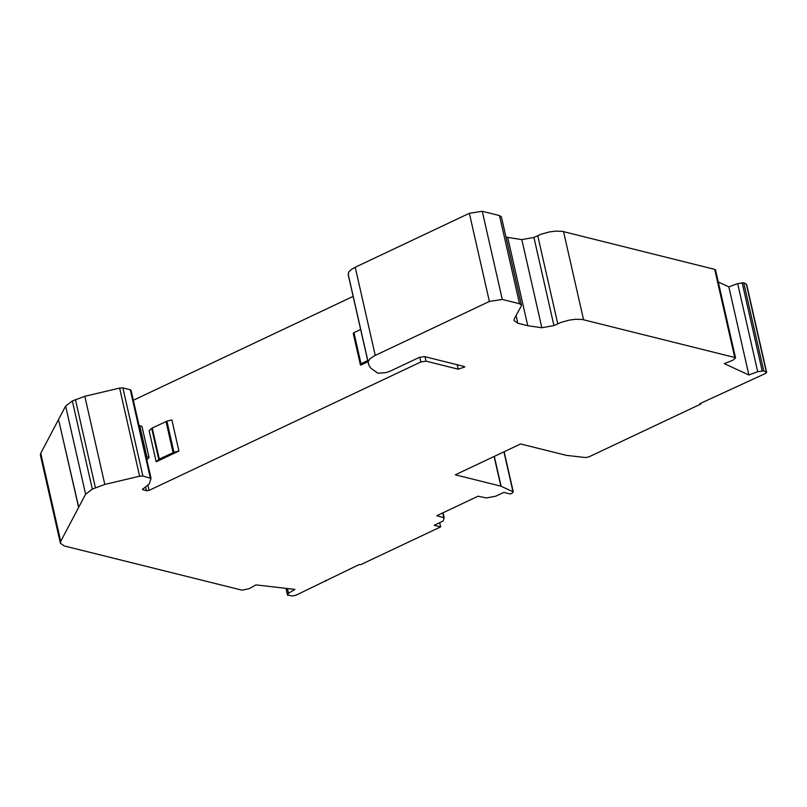 <?xml version="1.0" encoding="UTF-8"?>
<svg xmlns="http://www.w3.org/2000/svg" width="807" height="807" viewBox="0 0 807 807"><rect width="100%" height="100%" fill="white"/><g stroke="black" fill="none" stroke-linecap="round" stroke-linejoin="round"><path stroke-width="1.21" d="M766.64 372.39L746.616 284.296L743.711 282.783L737.669 283.6L757.692 371.694L763.745 370.877L766.64 372.39L765.581 373.439L699.84 403.671L700.607 404.125L588.878 456.893L585.337 457.559L566.151 455.309L520.616 443.961L455.309 474.809L500.844 486.157L512.99 491.725L512.243 493.087L510.286 494.005L503.81 492.391L495.76 496.194L486.359 497.949L478.087 496.194L436.748 515.723L444.183 517.741L443.255 520.626L442.216 521.483L434.166 525.286L440.652 526.9L360.689 564.658L359.196 564.547L295.786 595.314L292.245 595.98L287.564 595.001L288.513 593.276L294.918 589.392L255.9 584.883L249.121 588.727L242.06 590.179L64.207 545.936L60.384 543.242L40.4 455.138L40.733 453.282L60.707 541.386L78.632 507.432L58.881 421.002L78.713 507.27L85.613 494.207L65.629 406.082L40.733 453.282M735.56 357.975L715.527 269.871L714.699 269.377L734.733 357.481L735.56 357.975L732.887 360.235L724.303 363.644L748.876 374.993L728.852 286.888L718.291 282.016M714.699 269.377L562.297 231.337L555.509 231.125L549.143 231.992L541.013 234.262L533.921 237.429L521.826 239.608L506.009 237.147M521.826 239.608L541.85 327.753L553.945 325.574L561.036 322.407L569.167 320.137L575.532 319.269L582.331 319.481L734.733 357.481M288.513 593.276L287.433 588.525M737.669 283.6L728.852 286.888M757.692 371.694L748.876 374.993M325.877 581.101L325.614 580.415M700.96 403.954L700.698 403.268M131.037 390.558L130.29 389.751L122.896 387.915L119.618 388.076L84.816 396.308L104.809 484.432L139.611 476.201L142.889 476.029L151.04 478.41L149.295 483.867L142.466 489.456L146.481 490.797L149.063 490.394L420.861 361.96L419.781 357.198M457.186 364.734L458.194 369.182L464.771 366.973L464.005 366.439L424.492 356.583L419.327 357.39L390.144 371.18L386.049 372.612L377.888 373.238L370.766 368.113L368.88 365.057L368.143 361.677L369.878 358.812L374.317 355.847L489.385 301.455L469.361 213.3L355.221 267.248L351.085 269.649L348.624 272.161L348.342 275.278L368.355 363.422M133.316 400.272L353.133 296.381M360.305 364.421L353.244 333.362L353.95 332.655L361.011 363.765L360.618 365.178L367.962 361.707M166.898 421.173L152.23 427.992L149.124 430.686L156.185 461.786L178.922 451.032L171.871 419.933L166.898 421.173L173.949 452.273L178.922 451.032M440.652 526.9L439.694 522.674M516.066 315.517L517.822 323.244L514.009 320.55L514.362 318.634L521.302 305.954L521.433 305.086L519.526 303.735L502.287 299.437L489.385 301.455M517.822 323.244L527.758 325.725L507.734 237.581M104.809 484.432L92.321 489.092L85.613 494.207M84.816 396.308L72.337 400.968L65.629 406.082M60.707 541.386L60.384 543.242M521.433 305.086L501.409 216.932L499.503 215.58L482.263 211.273L469.361 213.3M458.194 369.182L426.025 361.153L420.861 361.96M541.85 327.753L527.758 325.725M146.117 456.681L149.023 457.498L146.864 459.98M139.056 425.582L141.961 426.399L149.023 457.498M353.95 332.655L360.648 329.498M361.011 363.765L367.71 360.598M156.185 461.786L159.282 459.092L173.949 452.273M735.348 357.763L715.325 269.659M766.327 372.077L746.304 283.983M743.711 282.783L763.745 370.877M533.921 237.429L553.945 325.574M557.758 323.778L537.734 235.634M762.181 370.847L742.158 282.753M286.061 588.364L287.564 595.001M494.318 456.379L501.107 486.248M512.99 491.725L503.931 451.839M563.538 231.589L583.562 319.733M443.8 517.479L442.761 512.879M500.844 486.157L494.106 456.48M139.611 476.201L119.618 388.076M122.896 387.915L142.889 476.029M150.284 477.875L130.29 389.751M149.063 490.394L147.943 485.461M348.13 273.956L368.143 362.101M375.235 355.393L355.221 267.248M92.321 489.092L72.337 400.968M499.503 215.58L519.526 303.735M95.397 487.64L75.414 399.515M425.017 356.714L426.025 361.153M482.263 211.273L502.287 299.437M146.481 490.797L145.603 486.944M142.92 488.639L143.232 489.99M139.752 425.592L146.813 456.691M151.706 428.325L158.767 459.425M152.23 427.992L159.282 459.092M166.02 421.476L173.071 452.576M513.302 492.038L504.153 451.738M444.183 517.741L443.053 512.748M131.057 390.295L151.04 478.41M285.981 588.353L287.534 595.193M353.244 333.362L360.305 364.461"/></g></svg>
